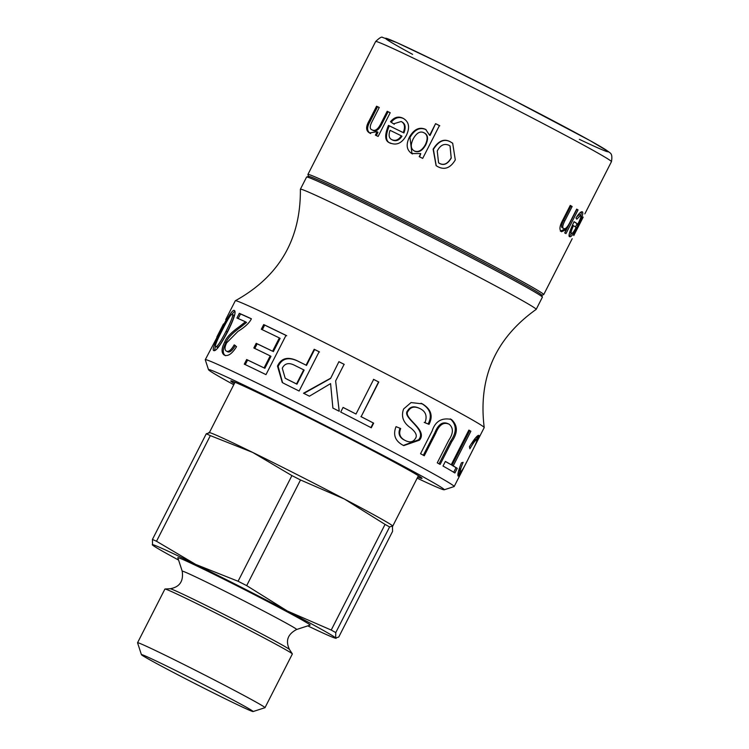 <?xml version="1.0" encoding="UTF-8"?>
<svg xmlns="http://www.w3.org/2000/svg" width="749" height="749" viewBox="0 0 749 749"><rect width="100%" height="100%" fill="white"/><g stroke="black" fill="none" stroke-linecap="round" stroke-linejoin="round"><path stroke-width="1.12" d="M425.348 144.66C428.128 138.631 427.632 134.642 423.878 132.704C420.105 130.86 416.519 132.947 413.13 138.996C410.33 145.044 410.752 149.032 414.384 150.98C418.401 152.534 422.052 150.427 425.348 144.66L425.741 144.903C428.522 138.865 428.053 134.895 424.337 132.976M424.749 133.2L423.878 132.704M414.852 151.251L414 150.774L414.852 151.251C418.822 152.787 422.455 150.661 425.741 144.903M570.008 231.076L570.223 232.799L571.506 233.445C572.376 233.669 573.921 231.666 576.131 227.443A132.32 3.211 -153 0 0 573.462 225.683C571.309 230.505 570.663 233.089 571.506 233.445L570.307 232.836M583.143 217.219L573.79 235.56L583.143 217.219M451.188 157.852L450.018 145.943L448.866 145.24C444.138 143.237 440.262 145.166 437.247 151.008L438.568 162.814L439.597 163.432C443.942 165.604 447.808 163.75 451.188 157.852L450.093 145.999M401.342 135.831A132.32 3.211 -153 0 0 390.07 130.317C388.328 135.307 388.993 138.453 392.073 139.773C395.584 141.158 398.674 139.848 401.342 135.831L401.988 136.196C399.329 140.213 396.258 141.533 392.776 140.166L391.821 139.642L392.776 140.166M391.1 143.462C385.641 142.01 385.033 136.14 389.274 125.832L403.243 132.61C405.424 127.049 404.732 123.342 401.164 121.497L393.515 123.847L390.472 121.741C394.143 117.228 398.271 116.039 402.859 118.173L403.468 118.492M389.274 125.832L388.469 125.392A132.32 3.211 27 0 1 403.243 132.61M403.889 132.976C406.07 127.414 405.396 123.716 401.876 121.89M402.176 122.04L401.164 121.497M394.292 124.278L390.472 121.741M391.287 122.181C394.938 117.668 399.03 116.46 403.571 118.567L403.814 118.688M403.571 118.567L402.859 118.173C408.973 121.535 410.162 127.218 406.426 135.232C402.166 143.031 396.82 145.643 390.388 143.068L389.976 142.853M390.388 143.068C384.874 141.589 384.228 135.7 388.469 125.392M436.208 165.716L433.409 149.379C438.755 140.878 444.532 138.425 450.739 142.048L452.742 143.284M437.912 166.727L436.096 165.632L433.109 149.182C438.465 140.681 444.279 138.256 450.561 141.917L452.677 143.228L455.289 159.93C450.495 167.945 444.709 170.21 437.912 166.727M438.671 162.889L439.775 163.563C444.073 165.716 447.921 163.844 451.301 157.945M570.214 205.488L572.133 206.49L564.783 220.908C562.536 225.477 562.162 227.996 563.66 228.473L562.621 227.958M560.355 231.151L565.186 228.922L566.413 229.531L561.544 231.741C559.091 230.009 559.512 226.104 562.808 220.019L570.251 205.423A132.32 3.211 27 0 1 572.133 206.49M570.963 205.909L563.604 220.337C561.366 224.897 560.982 227.406 562.462 227.874L562.546 227.921M562.462 227.874L563.66 228.473C565.223 229.522 567.368 227.396 570.073 222.069L576.674 209.111A132.32 3.211 27 0 1 578.05 209.926L565.972 233.632A132.32 3.211 -153 0 0 564.737 232.902L566.441 229.55A132.32 3.211 -153 0 0 566.413 229.531M576.627 209.205L578.05 209.926M576.814 209.317L564.737 233.014M573.771 235.177L583.059 217.013A132.32 3.211 27 0 1 583.05 217.013L583.05 217.013M573.977 221.779L577.854 224.148C580.522 218.802 581.486 215.824 580.728 215.216L576.824 219.185L575.962 217.987C579.024 213.24 581.177 211.209 582.422 211.892C583.555 213.053 582.057 217.547 577.938 225.365C574.015 233.342 571.309 237.124 569.82 236.731C567.985 236.843 569.38 231.825 574.034 221.667A132.32 3.211 27 0 1 577.854 224.148M580.644 215.169L579.408 214.551L576.674 216.873M581.524 211.827L580.878 215.375M577.105 223.773L575.457 226.975M571.684 233.501L569.427 236.057M572.339 225.121L573.462 225.683M419.59 156.887L420.76 153.592A132.32 3.211 -153 0 0 420.666 153.554L411.725 153.564M411.969 153.704L409.975 137.479C414.515 129.643 419.796 126.993 425.807 129.549L426.125 129.717M412.446 153.957C406.679 150.54 405.658 144.941 409.403 137.151C413.954 129.315 419.262 126.693 425.348 129.277L425.9 129.577M429.673 135.26L429.552 135.204A132.32 3.211 27 0 1 429.673 135.26L435.59 123.651A132.32 3.211 27 0 1 439.429 125.57L422.698 158.395A132.32 3.211 -153 0 0 419.206 156.644L420.76 153.592M425.807 129.549L429.552 135.204M430.066 135.494L435.59 123.651M435.984 123.885L439.785 125.785M370.652 133.556C366.804 131.412 366.636 127.339 370.137 121.347L377.571 106.742L379.228 107.528M377.571 106.742L376.578 106.208A132.32 3.211 27 0 1 379.256 107.472L371.907 121.9C369.641 126.45 369.697 129.1 372.066 129.858C374.949 131.384 377.786 129.511 380.595 124.231L387.196 111.273A132.32 3.211 27 0 1 390.21 112.725L378.133 136.43A132.32 3.211 -153 0 0 375.408 135.12L377.122 131.768A132.32 3.211 -153 0 0 377.047 131.73L369.472 132.929M372.656 130.186L373.002 130.363C375.848 131.871 378.676 129.989 381.475 124.718L388.085 111.76L387.196 111.273M388.085 111.76L390.182 112.771M376.288 135.597L378.002 132.245L377.122 131.768M369.706 133.05C365.821 130.888 365.634 126.806 369.135 120.804L376.578 106.208M300.386 189.225L306.584 177.073A132.32 3.211 27 0 1 306.65 177.017L308.625 176.371A130.85 3.174 27 0 1 426.593 233.005A130.85 3.174 27 0 1 541.742 295.153L542.379 297.128A132.32 3.211 27 0 1 542.379 297.213L536.19 309.365A132.32 3.211 -153 0 0 419.749 246.43A132.32 3.211 -153 0 0 300.386 189.225A132.32 3.211 -153 0 0 300.377 189.263C300.836 239.343 279.162 276.493 235.355 300.724A139.67 3.389 -153 0 0 235.308 300.761L225.721 319.58A139.67 3.389 27 0 1 226.385 319.57L205.273 359.698A139.67 3.389 -153 0 0 205.273 359.792L208.494 369.669A132.32 3.211 27 0 1 327.847 426.799A132.32 3.211 27 0 1 444.223 489.78A132.32 3.211 27 0 1 417.174 478.171M541.77 295.256L543.643 294.647A132.32 3.211 -153 0 0 543.718 294.591A132.32 3.211 -153 0 0 427.276 231.666A132.32 3.211 -153 0 0 307.914 174.451A132.32 3.211 -153 0 0 307.914 174.536L308.522 176.408M466.842 461.581L463.097 469.014L458.257 476.13C457.236 475.269 458.285 470.831 461.412 462.835L463.125 462.33C460.738 468.05 459.877 471.168 460.541 471.683C461.45 471.851 464.352 466.936 469.23 456.927C474.903 446.123 477.422 440.478 476.767 439.981C475.989 439.382 473.696 442.303 469.895 448.754L469.436 446.685C474.679 438.371 477.862 434.635 478.986 435.487L475.615 444.447L484.2 427.585A139.67 3.389 -153 0 0 484.21 427.52A139.67 3.389 -153 0 0 361.29 361.158A139.67 3.389 -153 0 0 235.355 300.724M484.21 427.52C478.059 377.842 495.37 338.464 536.153 309.403A132.32 3.211 -153 0 0 536.19 309.365M226.039 331.292C231.638 320.16 233.679 314.524 232.181 314.393C231.244 313.644 227.986 318.821 222.406 329.906C216.658 341.029 214.448 346.6 215.787 346.609C216.938 347.396 220.365 342.284 226.039 331.292L227.293 331.947C232.892 320.806 234.943 315.179 233.454 315.048L232.265 314.43M233.454 315.048L232.181 314.393M216.967 347.218L217.06 347.264C218.202 348.042 221.61 342.939 227.293 331.947M444.223 489.78L454.1 486.569A139.67 3.389 -153 0 0 454.175 486.513A139.67 3.389 -153 0 0 331.264 420.086A139.67 3.389 -153 0 0 205.273 359.698M233.772 384.733A132.32 3.211 27 0 1 208.494 369.669M306.65 177.017A132.32 3.211 27 0 1 425.938 234.278A132.32 3.211 27 0 1 542.379 297.128M417.755 477.038A107.332 2.603 -153 0 0 422.024 478.311A107.332 2.603 -153 0 0 327.575 427.333A107.332 2.603 -153 0 0 230.814 380.885A107.332 2.603 -153 0 0 234.353 383.591M296.529 383.928L303.701 369.847A139.67 3.389 -153 0 0 294.31 365.175C288.693 362.394 284.676 363.415 282.279 368.218L285.182 378.217L287.232 379.303A139.67 3.389 27 0 1 296.529 383.928L296.96 384.181L304.131 370.1L303.701 369.847M223.717 323.961A139.67 3.389 -153 0 0 223.455 324.027L218.483 333.764L224.054 324.13M216.826 337.078L218.483 333.764M299.123 391.034A139.67 3.389 -153 0 0 285.2 384.097L282.279 382.552L277.486 366.092C281.072 358.275 287.476 356.421 296.716 360.522A139.67 3.389 27 0 1 306.079 365.175L314.187 349.268A139.67 3.389 27 0 1 319.14 351.74L299.123 391.034M282.579 382.711L278.151 366.467C281.736 358.649 288.103 356.777 297.25 360.831L306.079 365.175M306.51 365.437L314.617 349.521L314.187 349.268M314.617 349.521L319.523 351.974M285.182 378.217L287.756 379.603A138.2 3.352 27 0 1 296.96 384.181M303.851 393.44L330.581 378.46L338.904 361.673A139.67 3.389 27 0 1 344.119 364.314L335.627 380.969L339.241 411.295A139.67 3.389 -153 0 0 332.884 408.055L330.59 383.619L309.431 396.193A139.67 3.389 -153 0 0 303.514 393.234L330.412 378.339M330.581 378.46L338.904 361.673M339.072 361.795L344.231 364.407M338.099 401.726L339.194 411.276M332.902 408.111L330.59 383.619M343.014 407.428L356.009 414.038L373.667 379.387A139.67 3.389 27 0 1 378.797 382.027L361.14 416.678A139.67 3.389 27 0 1 373.648 423.148L371.289 427.782A139.67 3.389 -153 0 0 340.711 412.053L343.07 407.419A139.67 3.389 27 0 1 356.009 414.038M373.47 379.322L378.797 382.027M378.545 381.934L361.14 416.678M360.887 416.594L373.648 423.148M373.264 422.988L370.905 427.623M400.06 428.25C397.888 433.474 399.292 437.407 404.291 440.047L405.012 440.384C409.74 442.846 413.214 442.21 415.414 438.465C417.418 435.74 415.92 432.276 410.92 428.1C403.28 422.904 400.846 416.528 403.627 408.954L411.07 402.559L422.352 403.87C431.078 409.123 433.297 415.948 429.018 424.346L424.983 422.736C427.407 416.172 425.788 411.482 420.133 408.673L418.644 407.952M420.133 408.673C414.777 406.052 410.836 406.801 408.308 410.911C401.633 417.717 428.634 429.608 419.449 440.159L403.748 445.608L402.812 445.14C395.107 440.861 392.851 434.701 396.043 426.64L400.687 428.531C398.515 433.765 399.957 437.716 405.012 440.384L404.291 440.047M421.05 403.243L421.64 403.542C430.272 408.748 432.454 415.545 428.166 423.943L429.018 424.346M428.166 423.943L424.177 422.361M419.421 408.345C414.122 405.752 410.209 406.52 407.69 410.63C401.043 417.455 427.763 429.196 418.616 439.766L403.383 445.43M450.289 418.906L450.402 418.963C456.796 424.833 456.862 432.229 450.608 441.161L439.026 463.893M449.288 424.308C443.792 421.659 439.298 424.589 435.806 433.119L424.271 455.748A139.67 3.389 -153 0 0 420.545 453.735L432.126 431.003C435.281 421.294 441.713 417.446 451.413 419.459C457.882 425.366 457.985 432.782 451.713 441.704L440.131 464.436A139.67 3.389 -153 0 0 437.257 462.845L448.791 440.215C453.398 433.362 453.566 428.063 449.288 424.308L447.771 423.56M448.276 423.822C442.837 421.191 438.362 424.149 434.86 432.669L423.335 455.298M445.327 461.478L451.216 464.745L468.874 430.085A139.67 3.389 27 0 1 470.868 431.246L453.211 465.906A139.67 3.389 27 0 1 457.274 468.35L454.915 472.984A139.67 3.389 -153 0 0 443.005 466.047L445.365 461.412A139.67 3.389 27 0 1 451.216 464.745M468.827 430.169L470.868 431.246M469.651 430.647L451.984 465.298L453.211 465.906M451.984 465.298L457.274 468.35M456.01 467.713L453.651 472.347M477.881 435.712L476.317 439.747M475.615 444.447L471.683 452.096M460.148 471.496L457.929 475.053M459.792 466.973L459.343 471.084M475.465 439.317L470.849 444.372M476.767 439.981L475.418 439.288M262.281 329.757L264.659 325.085L286.727 335.749M263.704 324.57A139.67 3.389 27 0 1 286.006 335.346L265.989 374.631A139.67 3.389 -153 0 0 244.296 364.154L246.655 359.52A139.67 3.389 27 0 1 264.069 367.918L270.202 355.887A139.67 3.389 -153 0 0 253.827 347.985L256.205 343.314A139.67 3.389 27 0 1 272.58 351.215L279.349 337.93A139.67 3.389 -153 0 0 261.317 329.242L263.704 324.57L264.659 325.085M245.251 364.66L247.61 360.035L246.655 359.52M247.61 360.035L264.069 367.918M264.837 368.339L270.969 356.309L270.202 355.887M254.772 348.491L257.15 343.819L256.205 343.314M257.15 343.819L272.58 351.215M273.348 351.637L280.117 338.351L279.349 337.93M238.145 318.634L240.523 313.962L251.355 318.84M240.523 313.962L239.305 313.325A139.67 3.389 27 0 1 251.383 318.774C249.595 322.753 245.11 326.967 237.92 331.433L226.657 342.836C224.578 347.152 224.485 349.914 226.385 351.141C228.632 352.152 231.235 350.064 234.203 344.868L236.544 346.656C232.068 353.828 227.986 356.636 224.307 355.101L224.063 354.979M227.312 351.618L227.546 351.749C229.774 352.751 232.359 350.663 235.326 345.467M225.468 355.709C222.387 353.556 222.565 349.165 226.011 342.527C227.621 338.089 232.565 332.921 240.85 327.004L246.561 322.398L245.438 321.798A139.67 3.389 -153 0 0 236.927 317.997L239.305 313.325M224.307 355.101C221.18 352.929 221.348 348.528 224.794 341.9C226.395 337.453 231.357 332.294 239.689 326.395L245.438 321.798M214.486 350.588L215.478 346.207M213.737 350.588C212.014 349.97 214.663 343.005 221.667 329.682C228.379 316.134 232.565 309.712 234.212 310.404C236.441 311.284 234.231 318.465 227.574 331.929C220.496 345.308 215.89 351.524 213.737 350.588L213.643 350.551M231.75 314.421L234.812 311.078M208.877 432.482L209.814 432.688A102.913 2.5 27 0 1 252.741 452.452A102.913 2.5 27 0 1 344.4 499.031A102.913 2.5 27 0 1 392.457 525.751L392.579 531.387L338.745 637.043L335.646 637.97A102.913 2.5 27 0 1 335.206 638.12A102.913 2.5 27 0 1 307.773 625.883M335.206 638.12L336.142 638.326L335.646 637.97L335.767 632.596L389.602 526.94L392.701 526.004M178.58 560.055A102.913 2.5 27 0 1 152.553 545.066A102.913 2.5 27 0 1 152.319 544.813A102.913 2.5 27 0 1 195.686 564.418A102.913 2.5 27 0 1 287.344 611.006A102.913 2.5 27 0 1 335.646 637.97M296.623 629.497A64.227 1.554 27 0 0 240.139 598.928A64.227 1.554 27 0 0 182.204 571.197L177.822 557.733A74.245 1.798 27 0 1 244.801 589.791A74.245 1.798 27 0 1 310.095 625.125L296.623 629.497C287.672 634.206 285.294 640.891 289.507 649.542L292.325 653.886A71.511 1.732 27 0 1 292.353 653.98L264.996 707.674A71.511 1.732 -153 0 0 202.061 673.66A71.511 1.732 -153 0 0 137.554 642.745A71.511 1.732 -153 0 0 137.554 642.792L141.411 654.645A62.691 1.517 27 0 1 197.961 681.712A62.691 1.517 27 0 1 253.096 711.55A62.691 1.517 27 0 1 170.856 671.123A62.691 1.517 27 0 1 141.411 654.645M137.554 642.745L164.911 589.051A71.511 1.732 27 0 1 165.005 589.014A71.511 1.732 27 0 1 229.419 619.966A71.511 1.732 27 0 1 292.325 653.886M331.227 630.059L287.344 611.006L246.683 585.624L300.518 479.969L344.4 499.031L385.061 524.403L331.227 630.059A116.151 2.818 27 0 1 335.767 632.596M238.079 581.252L195.686 564.418L156.513 541.265L210.347 435.609L252.741 452.452L291.913 475.596L238.079 581.252A116.151 2.818 27 0 1 246.683 585.624M209.374 432.838L206.275 433.774L152.44 539.43A116.151 2.818 27 0 1 156.513 541.265M152.44 539.43L152.553 545.066M385.061 524.403A116.151 2.818 27 0 1 389.602 526.94M291.913 475.596A116.151 2.818 27 0 1 300.518 479.969M206.275 433.774A116.151 2.818 27 0 1 210.347 435.609M253.096 711.55L264.959 707.702A71.511 1.732 -153 0 0 264.996 707.674M563.604 220.337L564.783 220.908M584.838 213.886L611.446 161.672A132.32 3.211 27 0 0 495.005 98.737A132.32 3.211 27 0 0 375.642 41.523L307.914 174.451M576.636 224.709L577.938 225.365M409.975 137.479L409.403 137.151M381.475 124.718L380.595 124.231M370.137 121.347L369.135 120.804M579.351 139.323A124.971 3.033 -153 0 0 577.002 133.481A124.971 3.033 -153 0 0 425.011 55.857A124.971 3.033 -153 0 0 407.25 51.438A124.971 3.033 -153 0 0 412.587 54.349M278.151 366.467L277.486 366.092M297.25 360.831L296.716 360.522M287.756 379.603L287.232 379.303M421.64 403.542L422.352 403.87M407.69 410.63L408.308 410.911M418.616 439.766L419.449 440.159M450.608 441.161L451.713 441.704M434.86 432.669L435.806 433.119M226.011 342.527L224.794 341.9M240.85 327.004L239.689 326.395M222.341 330.028L221.667 329.682M182.204 571.197C183.664 581.215 179.648 587.066 170.182 588.742A67.017 1.629 27 0 1 230.552 617.756A67.017 1.629 27 0 1 289.507 649.542M579.408 214.551L580.69 215.188M572.199 238.697L543.718 294.591M375.642 41.523C379.49 37.815 381.821 36.458 382.645 37.45L396.783 42.581L439.073 62.71L509.348 98.016L590.315 140.765L608.853 151.86C608.909 152.993 613.159 151.991 611.446 161.672M463.097 469.014L454.175 486.513M392.757 526.098L418.429 475.718M209.383 432.594L235.027 382.271M170.182 588.742L165.005 589.014"/></g></svg>
